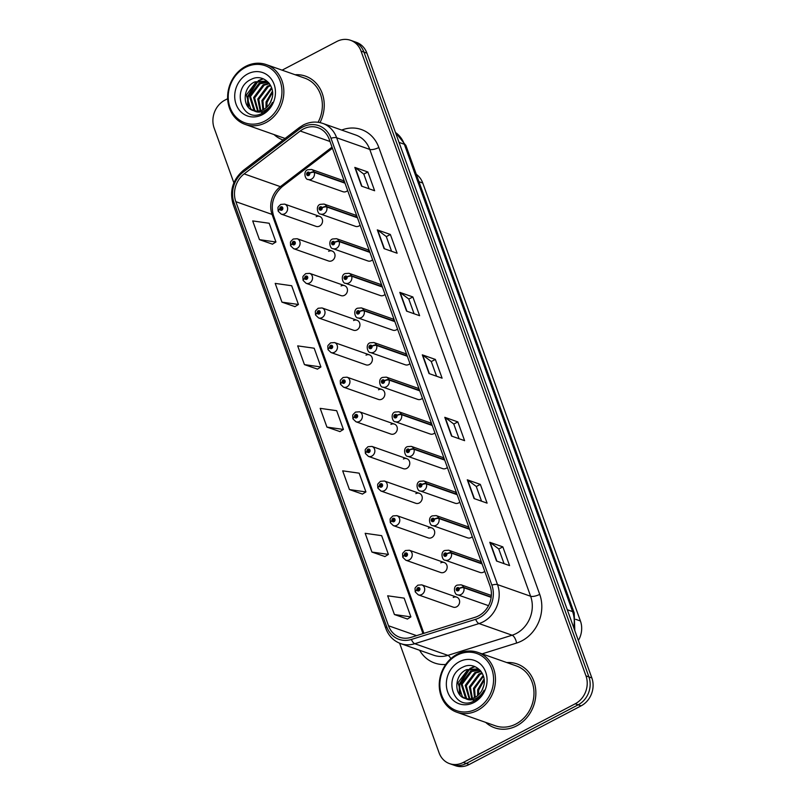 <?xml version="1.0" encoding="UTF-8"?>
<svg xmlns="http://www.w3.org/2000/svg" width="806" height="806" viewBox="0 0 806 806"><rect width="100%" height="100%" fill="white"/><g stroke="black" fill="none" stroke-linecap="round" stroke-linejoin="round"><path stroke-width="1.21" d="M416.289 174.328A21.147 18.427 109.4 0 1 422.757 183.033L580.431 620.993A21.147 18.427 109.4 0 1 578.365 640.498M332.092 251.019L297.162 238.727A5.289 4.604 109.4 0 1 300.094 243.301A5.289 4.604 109.4 0 1 297.092 248.399A5.289 4.604 109.4 0 1 293.656 248.701L328.576 260.993A5.289 4.604 -70.6 0 0 332.022 260.691A5.289 4.604 -70.6 0 0 335.024 255.603A5.289 4.604 -70.6 0 0 332.092 251.019A5.289 4.604 -70.6 0 0 328.647 251.321M344.555 285.636L309.625 273.345A5.289 4.604 109.4 0 1 312.557 277.919A5.289 4.604 109.4 0 1 309.554 283.017A5.289 4.604 109.4 0 1 306.119 283.319L341.039 295.611A5.289 4.604 -70.6 0 0 344.484 295.308A5.289 4.604 -70.6 0 0 347.477 290.21A5.289 4.604 -70.6 0 0 344.555 285.636A5.289 4.604 -70.6 0 0 341.109 285.939M357.008 320.244L322.088 307.952A5.289 4.604 109.4 0 1 325.02 312.537A5.289 4.604 109.4 0 1 322.017 317.624A5.289 4.604 109.4 0 1 318.582 317.927L353.502 330.218A5.289 4.604 -70.6 0 0 356.947 329.916A5.289 4.604 -70.6 0 0 359.939 324.828A5.289 4.604 -70.6 0 0 357.008 320.244A5.289 4.604 -70.6 0 0 353.572 320.546M369.47 354.862L334.55 342.57A5.289 4.604 109.4 0 1 337.482 347.144A5.289 4.604 109.4 0 1 334.48 352.242A5.289 4.604 109.4 0 1 331.034 352.544L365.964 364.836A5.289 4.604 -70.6 0 0 369.41 364.534A5.289 4.604 -70.6 0 0 372.402 359.436A5.289 4.604 -70.6 0 0 369.47 354.862A5.289 4.604 -70.6 0 0 366.035 355.164M381.933 389.479L347.013 377.178A5.289 4.604 109.4 0 1 349.945 381.762A5.289 4.604 109.4 0 1 346.943 386.86A5.289 4.604 109.4 0 1 343.497 387.152L378.427 399.444A5.289 4.604 -70.6 0 0 381.863 399.151A5.289 4.604 -70.6 0 0 384.865 394.053A5.289 4.604 -70.6 0 0 381.933 389.479A5.289 4.604 -70.6 0 0 378.498 389.772M394.396 424.087L359.476 411.795A5.289 4.604 109.4 0 1 362.398 416.37A5.289 4.604 109.4 0 1 359.405 421.467A5.289 4.604 109.4 0 1 355.96 421.77L390.89 434.061A5.289 4.604 -70.6 0 0 394.325 433.759A5.289 4.604 -70.6 0 0 397.328 428.661A5.289 4.604 -70.6 0 0 394.396 424.087A5.289 4.604 -70.6 0 0 390.95 424.389M406.859 458.705L371.929 446.413A5.289 4.604 109.4 0 1 374.861 450.987A5.289 4.604 109.4 0 1 371.868 456.085A5.289 4.604 109.4 0 1 368.423 456.387L403.353 468.679A5.289 4.604 -70.6 0 0 406.788 468.377A5.289 4.604 -70.6 0 0 409.791 463.279A5.289 4.604 -70.6 0 0 406.859 458.705A5.289 4.604 -70.6 0 0 403.413 459.007M419.322 493.312L384.391 481.021A5.289 4.604 109.4 0 1 387.323 485.605A5.289 4.604 109.4 0 1 384.331 490.693A5.289 4.604 109.4 0 1 380.885 490.995L415.805 503.287A5.289 4.604 -70.6 0 0 419.251 502.984A5.289 4.604 -70.6 0 0 422.253 497.896A5.289 4.604 -70.6 0 0 419.322 493.312A5.289 4.604 -70.6 0 0 415.876 493.615M431.784 527.93L396.854 515.639A5.289 4.604 109.4 0 1 399.786 520.213A5.289 4.604 109.4 0 1 396.784 525.311A5.289 4.604 109.4 0 1 393.348 525.613L428.268 537.904A5.289 4.604 -70.6 0 0 431.714 537.602A5.289 4.604 -70.6 0 0 434.716 532.504A5.289 4.604 -70.6 0 0 431.784 527.93A5.289 4.604 -70.6 0 0 428.339 528.232M444.247 562.538L409.317 550.246A5.289 4.604 109.4 0 1 412.249 554.83A5.289 4.604 109.4 0 1 409.247 559.918A5.289 4.604 109.4 0 1 405.811 560.22L440.731 572.512A5.289 4.604 -70.6 0 0 444.177 572.21A5.289 4.604 -70.6 0 0 447.169 567.122A5.289 4.604 -70.6 0 0 444.247 562.538A5.289 4.604 -70.6 0 0 440.801 562.84M456.71 597.155L421.78 584.864A5.289 4.604 109.4 0 1 424.712 589.438A5.289 4.604 109.4 0 1 421.709 594.536A5.289 4.604 109.4 0 1 418.274 594.838L453.194 607.13A5.289 4.604 -70.6 0 0 456.639 606.827A5.289 4.604 -70.6 0 0 459.632 601.729A5.289 4.604 -70.6 0 0 456.71 597.155A5.289 4.604 -70.6 0 0 453.264 597.458M319.629 216.411L284.699 204.12A5.289 4.604 109.4 0 1 287.631 208.694A5.289 4.604 109.4 0 1 284.639 213.792A5.289 4.604 109.4 0 1 281.193 214.094L316.113 226.385A5.289 4.604 -70.6 0 0 319.559 226.083A5.289 4.604 -70.6 0 0 322.561 220.985A5.289 4.604 -70.6 0 0 319.629 216.411A5.289 4.604 -70.6 0 0 316.184 216.703M357.32 217.388L326.581 206.568A3.526 1.239 157.7 0 0 322.088 207.656A1.763 1.531 -70.6 0 0 319.196 209.248A1.763 1.531 -70.6 0 0 322.128 207.787A3.526 1.128 -17.4 0 1 326.722 206.971A5.289 4.604 109.4 0 1 323.972 213.741A5.289 4.604 109.4 0 1 320.526 214.043L355.456 226.335A5.289 4.604 -70.6 0 0 358.892 226.033A5.289 4.604 -70.6 0 0 360.121 225.146M369.783 251.996L339.044 241.175A3.526 1.239 157.7 0 0 334.54 242.263A1.763 1.531 -70.6 0 0 331.659 243.865A1.763 1.531 -70.6 0 0 334.591 242.405A3.526 1.128 -17.4 0 1 339.185 241.588A5.289 4.604 109.4 0 1 336.434 248.359A5.289 4.604 109.4 0 1 332.989 248.661L367.919 260.953A5.289 4.604 -70.6 0 0 371.354 260.65A5.289 4.604 -70.6 0 0 372.584 259.764M382.245 286.614L351.497 275.793A3.526 1.239 157.7 0 0 347.003 276.881A1.763 1.531 -70.6 0 0 344.122 278.473A1.763 1.531 -70.6 0 0 347.054 277.012A3.526 1.128 -17.4 0 1 351.648 276.206A5.289 4.604 109.4 0 1 348.897 282.977A5.289 4.604 109.4 0 1 345.452 283.269L380.382 295.56A5.289 4.604 -70.6 0 0 383.817 295.268A5.289 4.604 -70.6 0 0 385.036 294.371M394.708 321.231L363.959 310.411A3.526 1.239 157.7 0 0 359.466 311.499A1.763 1.531 -70.6 0 0 356.584 313.091A1.763 1.531 -70.6 0 0 359.516 311.63A3.526 1.128 -17.4 0 1 364.111 310.814A5.289 4.604 109.4 0 1 361.36 317.584A5.289 4.604 109.4 0 1 357.914 317.886L392.834 330.178A5.289 4.604 -70.6 0 0 396.28 329.876A5.289 4.604 -70.6 0 0 397.499 328.989M407.171 355.839L376.422 345.018A3.526 1.239 157.7 0 0 371.929 346.106A1.763 1.531 -70.6 0 0 369.037 347.698A1.763 1.531 -70.6 0 0 371.979 346.248A3.526 1.128 -17.4 0 1 376.573 345.431A5.289 4.604 109.4 0 1 373.813 352.202A5.289 4.604 109.4 0 1 370.377 352.504L405.297 364.796A5.289 4.604 -70.6 0 0 408.743 364.493A5.289 4.604 -70.6 0 0 409.962 363.597M419.634 390.457L388.885 379.636A3.526 1.239 157.7 0 0 384.391 380.724A1.763 1.531 -70.6 0 0 381.5 382.316A1.763 1.531 -70.6 0 0 384.442 380.855A3.526 1.128 -17.4 0 1 389.036 380.039A5.289 4.604 109.4 0 1 386.276 386.809A5.289 4.604 109.4 0 1 382.84 387.112L417.76 399.403A5.289 4.604 -70.6 0 0 421.206 399.101A5.289 4.604 -70.6 0 0 422.425 398.214M432.097 425.064L401.348 414.244A3.526 1.239 157.7 0 0 396.854 415.332A1.763 1.531 -70.6 0 0 393.963 416.934A1.763 1.531 -70.6 0 0 396.905 415.473A3.526 1.128 -17.4 0 1 401.499 414.657A5.289 4.604 109.4 0 1 398.738 421.427A5.289 4.604 109.4 0 1 395.303 421.729L430.223 434.021A5.289 4.604 -70.6 0 0 433.668 433.719A5.289 4.604 -70.6 0 0 434.887 432.822M444.559 459.682L413.81 448.861A3.526 1.239 157.7 0 0 409.317 449.95A1.763 1.531 -70.6 0 0 406.425 451.541A1.763 1.531 -70.6 0 0 409.367 450.08A3.526 1.128 -17.4 0 1 413.952 449.264A5.289 4.604 109.4 0 1 411.201 456.035A5.289 4.604 109.4 0 1 407.755 456.337L442.685 468.629A5.289 4.604 -70.6 0 0 446.131 468.326A5.289 4.604 -70.6 0 0 447.35 467.44M457.022 494.3L426.273 483.469A3.526 1.239 157.7 0 0 421.78 484.557A1.763 1.531 -70.6 0 0 418.888 486.159A1.763 1.531 -70.6 0 0 421.82 484.698A3.526 1.128 -17.4 0 1 426.414 483.882A5.289 4.604 109.4 0 1 423.664 490.653A5.289 4.604 109.4 0 1 420.218 490.955L455.148 503.246A5.289 4.604 -70.6 0 0 458.594 502.944A5.289 4.604 -70.6 0 0 459.813 502.057M469.475 528.907L438.736 518.087A3.526 1.239 157.7 0 0 434.243 519.175A1.763 1.531 -70.6 0 0 431.351 520.767A1.763 1.531 -70.6 0 0 434.283 519.316A3.526 1.128 -17.4 0 1 438.877 518.5A5.289 4.604 109.4 0 1 436.127 525.27A5.289 4.604 109.4 0 1 432.681 525.562L467.611 537.854A5.289 4.604 -70.6 0 0 471.047 537.562A5.289 4.604 -70.6 0 0 472.276 536.665M481.938 563.525L451.189 552.704A3.526 1.239 157.7 0 0 446.695 553.793A1.763 1.531 -70.6 0 0 443.814 555.384A1.763 1.531 -70.6 0 0 446.746 553.923A3.526 1.128 -17.4 0 1 451.34 553.107A5.289 4.604 109.4 0 1 448.589 559.878A5.289 4.604 109.4 0 1 445.144 560.18L480.074 572.472A5.289 4.604 -70.6 0 0 483.509 572.169A5.289 4.604 -70.6 0 0 484.738 571.283M344.867 182.771L314.118 171.95A3.526 1.239 157.7 0 0 309.625 173.038A1.763 1.531 -70.6 0 0 306.733 174.64A1.763 1.531 -70.6 0 0 309.675 173.179A3.526 1.128 -17.4 0 1 314.259 172.363A5.289 4.604 109.4 0 1 311.509 179.134A5.289 4.604 109.4 0 1 308.063 179.436L342.993 191.727A5.289 4.604 -70.6 0 0 346.439 191.425A5.289 4.604 -70.6 0 0 347.658 190.528M356.897 216.199A5.289 4.604 -70.6 0 0 355.527 216.663M369.36 250.807A5.289 4.604 -70.6 0 0 367.979 251.281M381.822 285.425A5.289 4.604 -70.6 0 0 380.442 285.888M394.285 320.032A5.289 4.604 -70.6 0 0 392.905 320.506M406.738 354.65A5.289 4.604 -70.6 0 0 405.368 355.124M419.201 389.268A5.289 4.604 -70.6 0 0 417.83 389.731M431.663 423.875A5.289 4.604 -70.6 0 0 430.293 424.349M444.126 458.493A5.289 4.604 -70.6 0 0 442.756 458.957M456.589 493.101A5.289 4.604 -70.6 0 0 455.219 493.574M469.052 527.718A5.289 4.604 -70.6 0 0 467.682 528.182M481.514 562.326A5.289 4.604 -70.6 0 0 480.134 562.8M344.434 181.582A5.289 4.604 -70.6 0 0 343.064 182.055M274.04 134.582A33.832 29.479 -70.6 0 0 283.017 139.982A33.832 29.479 -70.6 0 0 283.067 139.992A33.832 29.479 -70.6 0 1 283.017 139.982A33.832 29.479 -70.6 0 1 274.04 134.582M485.665 722.388A33.832 29.479 -70.6 0 0 494.642 727.788A33.832 29.479 -70.6 0 0 516.666 725.853A33.832 29.479 -70.6 0 0 535.859 693.251A33.832 29.479 -70.6 0 0 517.109 663.953A33.832 29.479 -70.6 0 0 506.732 662.542A33.832 29.479 -70.6 0 1 517.109 663.953L517.109 663.953A33.832 29.479 -70.6 0 1 535.859 693.251A33.832 29.479 -70.6 0 1 516.666 725.853A33.832 29.479 -70.6 0 1 494.642 727.788A33.832 29.479 -70.6 0 1 485.665 722.388M303.338 129A22.558 19.656 109.4 0 1 318.017 127.721A22.558 19.656 109.4 0 1 329.18 139.216L490.058 586.073A22.558 19.656 109.4 0 1 475.258 617.235L411.01 637.385A22.558 19.656 109.4 0 1 399.675 637.274A22.558 19.656 109.4 0 1 388.512 625.768L235.826 201.661A22.558 19.656 109.4 0 1 244.147 173.894L300.205 131.005A22.558 19.656 109.4 0 1 303.338 129M302.633 127.066A24.744 21.561 -70.6 0 0 299.197 129.262L243.14 172.152A24.744 21.561 -70.6 0 0 234.012 202.608L386.699 626.725A24.744 21.561 -70.6 0 0 411.382 639.46L475.631 619.31A24.744 21.561 -70.6 0 0 491.872 585.126L330.994 138.269A24.744 21.561 -70.6 0 0 302.633 127.066M399.615 643.208L439.089 752.844A21.147 18.427 -70.6 0 0 449.557 763.635L455.43 765.7A21.147 18.427 -70.6 0 0 469.203 764.501L581.106 705.855L578.174 704.817A21.147 18.427 -70.6 0 0 588.914 676.909L363.969 52.118A21.147 18.427 -70.6 0 0 353.502 41.338A21.147 18.427 -70.6 0 1 363.969 52.118L588.914 676.909A21.147 18.427 -70.6 0 1 578.174 704.817L466.261 763.463L578.174 704.817L575.232 703.779A21.147 18.427 -70.6 0 0 585.972 675.871L361.038 51.08A21.147 18.427 -70.6 0 0 350.57 40.3A21.147 18.427 -70.6 0 0 336.797 41.499L282.11 70.162M452.498 764.662A21.147 18.427 -70.6 0 0 466.261 763.463A21.147 18.427 -70.6 0 1 452.498 764.662M496.526 561.016L509.583 565.611L502.843 546.871L489.786 542.277L496.526 561.016M504.052 563.666L498.753 548.957L490.169 542.468A5.642 1.894 160.2 0 0 489.786 542.277M498.773 549.007L502.843 546.871M474.039 498.541L487.096 503.135L480.346 484.396L467.289 479.802L474.039 498.541M481.555 501.191L476.265 486.471L467.671 479.993A5.642 1.894 160.2 0 0 467.289 479.802M476.275 486.522L480.346 484.396M451.541 436.066L464.599 440.66L457.848 421.911L444.791 417.317L451.541 436.066M459.067 438.706L453.768 423.996L445.174 417.518A5.642 1.894 160.2 0 0 444.791 417.317M453.788 424.047L457.848 421.911M361.572 186.146L374.629 190.74L367.879 172L354.821 167.406L361.572 186.146M369.088 188.795L363.788 174.076L355.204 167.598A5.642 1.894 160.2 0 0 354.821 167.406M363.808 174.126L367.879 172M384.059 248.621L397.116 253.215L390.366 234.475L377.309 229.881L384.059 248.621M391.585 251.271L386.286 236.561L377.692 230.073A5.642 1.894 160.2 0 0 377.309 229.881M386.306 236.611L390.366 234.475M406.556 311.106L419.614 315.7L412.863 296.951L399.806 292.356L406.556 311.106M414.072 313.746L408.783 299.036L400.189 292.558A5.642 1.894 160.2 0 0 399.806 292.356M408.793 299.086L412.863 296.951M429.054 373.581L442.101 378.175L435.361 359.436L422.304 354.841L429.054 373.581M436.57 376.231L431.27 361.521L422.687 355.033A5.642 1.894 160.2 0 0 422.304 354.841M431.291 361.562L435.361 359.436M320.012 122.623A33.832 29.479 -70.6 0 0 305.484 76.147A33.832 29.479 -70.6 0 0 295.107 74.736A33.832 29.479 -70.6 0 1 305.484 76.147A33.832 29.479 -70.6 0 1 320.012 122.623M227.655 98.705L224.894 100.146A21.147 18.427 -70.6 0 0 214.154 128.053L233.871 182.811M449.557 763.635A21.147 18.427 -70.6 0 0 463.329 762.426L575.232 703.779M371.919 552.06L388.401 554.397L381.651 535.658L365.168 533.31L371.919 552.06L384.936 556.543M394.416 614.535L410.899 616.882L404.149 598.133L387.666 595.795L394.416 614.535L407.433 619.028M304.436 364.614L320.919 366.962L314.179 348.222L297.686 345.875L304.436 364.614L317.453 369.108M281.949 302.139L298.432 304.487L291.681 285.737L275.199 283.4L281.949 302.139L294.966 306.633M259.451 239.664L275.934 242.001L269.184 223.262L252.701 220.915L259.451 239.664L272.468 244.147M349.431 489.574L365.914 491.922L359.164 473.172L342.681 470.835L349.431 489.574L362.448 494.068M326.934 427.099L343.416 429.437L336.666 410.697L320.184 408.35L326.934 427.099L339.951 431.593M343.416 429.437L339.86 431.643M320.919 366.962L317.363 369.168M298.432 304.487L294.875 306.693M275.934 242.001L272.378 244.208M365.914 491.922L362.357 494.128M388.401 554.397L384.845 556.603M410.899 616.882L407.342 619.089M581.106 705.855A21.147 18.427 -70.6 0 0 591.846 677.947L366.911 53.156A21.147 18.427 -70.6 0 0 356.443 42.365L350.57 40.3M309.675 173.179L308.779 173.592A0.705 0.615 109.4 0 1 307.952 174.539A0.705 0.615 109.4 0 1 308.426 173.209A0.705 0.615 109.4 0 1 308.758 173.542L309.625 173.038M345.008 183.184L314.259 172.363M281.193 214.094L278.251 211.273A3.526 1.239 -22.3 0 1 279.884 209.359A1.763 1.531 -70.6 0 0 282.775 207.767A1.763 1.531 -70.6 0 0 279.833 209.228L280.72 208.804A0.705 0.615 109.4 0 1 281.546 207.867A0.705 0.615 109.4 0 1 281.536 209.157L279.884 209.359M281.606 209.117L280.72 208.804M279.833 209.228A3.526 1.128 162.6 0 0 278.1 210.85A3.526 1.128 162.6 0 0 278.221 211.031M281.536 209.157A0.705 0.615 109.4 0 1 280.74 208.865M322.128 207.787L321.241 208.21A0.705 0.615 109.4 0 1 320.415 209.147A0.705 0.615 109.4 0 1 320.889 207.817A0.705 0.615 109.4 0 1 321.221 208.15L322.088 207.656M357.471 217.791L326.722 206.971M334.591 242.405L333.704 242.818A0.705 0.615 109.4 0 1 332.878 243.765A0.705 0.615 109.4 0 1 333.352 242.435A0.705 0.615 109.4 0 1 333.684 242.767L334.54 242.263M369.934 252.409L339.185 241.588M347.054 277.012L346.167 277.435A0.705 0.615 109.4 0 1 345.341 278.372A0.705 0.615 109.4 0 1 345.804 277.042A0.705 0.615 109.4 0 1 346.147 277.375L347.003 276.881M382.397 287.027L351.648 276.206M359.516 311.63L358.63 312.043A0.705 0.615 109.4 0 1 357.804 312.99A0.705 0.615 109.4 0 1 358.267 311.66A0.705 0.615 109.4 0 1 358.61 311.993L359.466 311.499M394.859 321.634L364.111 310.814M293.656 248.701L290.714 245.88A3.526 1.239 -22.3 0 1 292.346 243.976A1.763 1.531 -70.6 0 0 295.238 242.374A1.763 1.531 -70.6 0 0 292.296 243.835L293.183 243.422A0.705 0.615 109.4 0 1 294.009 242.475A0.705 0.615 109.4 0 1 293.545 243.805A0.705 0.615 109.4 0 1 293.203 243.472L292.346 243.976M294.059 243.724L293.183 243.422M292.296 243.835A3.526 1.128 162.6 0 0 290.563 245.457A3.526 1.128 162.6 0 0 290.684 245.649M294.019 243.755L293.203 243.472M306.119 283.319L303.177 280.498A3.526 1.239 -22.3 0 1 304.809 278.584A1.763 1.531 -70.6 0 0 307.69 276.992A1.763 1.531 -70.6 0 0 304.759 278.453L305.645 278.03A0.705 0.615 109.4 0 1 306.471 277.093A0.705 0.615 109.4 0 1 306.461 278.382L304.809 278.584M306.522 278.342L305.645 278.03M304.759 278.453A3.526 1.128 162.6 0 0 303.026 280.075A3.526 1.128 162.6 0 0 303.147 280.256M306.461 278.382A0.705 0.615 109.4 0 1 305.665 278.09M318.582 317.927L315.64 315.106A3.526 1.239 -22.3 0 1 317.272 313.202A1.763 1.531 -70.6 0 0 320.153 311.6A1.763 1.531 -70.6 0 0 317.221 313.06L318.108 312.647A0.705 0.615 109.4 0 1 318.934 311.7A0.705 0.615 109.4 0 1 318.924 312.99L317.272 313.202M318.985 312.96L318.108 312.647M317.221 313.06A3.526 1.128 162.6 0 0 315.489 314.693A3.526 1.128 162.6 0 0 315.609 314.874M318.924 312.99A0.705 0.615 109.4 0 1 318.128 312.698M272.025 98.151L270.383 102.473M272.438 91.169L266.04 101.959L265.99 107.863M266.877 107.097L267.068 102.332L272.559 92.327M271.582 87.642L261.89 100.508L262.877 109.828M263.612 109.455L262.927 100.871L271.834 88.408M270.423 85.134L267.31 86.242L257.749 99.047L260.126 110.795M261.023 111.883L261.678 112.528M262.282 112.467L261.628 111.742M260.791 110.624L258.786 99.41L268.338 86.615L270.725 85.688M269.204 83.3L263.159 84.791L253.598 97.586L257.618 111.137M258.222 111.097L254.636 97.949L264.197 85.154L269.506 83.703M267.753 82.041L259.018 83.33L249.457 96.126L253.85 110.009L255.27 111.006M255.845 111.087L254.887 110.372L250.495 96.488L260.056 83.693L268.237 82.323M253.094 110.472L253.779 110.684A15.939 13.883 -70.6 0 0 263.431 109.556A15.939 13.883 -70.6 0 0 271.632 99.46C276.66 86.242 263.34 73.094 251.653 79.149C230.274 88.056 242.052 123.54 261.738 113.545L262.736 113.062C267.038 110.744 270.272 107.208 272.458 102.463C270.141 106.755 267.018 109.687 263.088 111.268C259.713 112.538 256.61 112.336 253.779 110.684C242.143 108.326 242.203 87.169 254.867 81.869L265.748 81.144L268.549 82.514M253.618 110.644L250.737 108.911L246.344 95.037L255.905 82.232L266.262 81.335M264.751 121.142A30.306 26.407 -70.6 0 0 280.145 81.144A30.306 26.407 -70.6 0 0 245.407 67.412A30.306 26.407 -70.6 0 0 230.022 107.41A30.306 26.407 -70.6 0 0 264.751 121.142M265.859 122.623A31.716 27.636 -70.6 0 0 283.853 92.055A31.716 27.636 -70.6 0 0 266.262 64.591A31.716 27.636 -70.6 0 0 245.608 66.394A31.716 27.636 -70.6 0 0 227.624 96.962A31.716 27.636 -70.6 0 0 245.205 124.426A31.716 27.636 -70.6 0 0 265.859 122.623M318.098 122.28A31.716 27.636 -70.6 0 0 304.779 78.142L266.262 64.591M247.744 73.91A22.981 20.019 -70.6 0 0 236.077 104.236A22.981 20.019 -70.6 0 0 262.413 114.654A22.981 20.019 -70.6 0 0 274.09 84.318A22.981 20.019 -70.6 0 0 247.744 73.91M245.205 124.426L283.722 137.987A31.716 27.636 -70.6 0 0 285.112 138.431M247.734 105.193L247.543 96.619L256.258 82.071M258.273 80.691L262.857 78.645M248.56 106.543L248.067 96.801L257.92 81.426M259.451 80.489L263.34 78.837M483.64 685.956L482.008 690.268M484.063 678.974L477.656 689.765L477.615 695.669M478.492 694.903L478.693 690.127L484.184 680.133M483.207 675.448L473.515 688.304L474.492 697.633M475.228 697.261L474.553 688.677L483.459 676.214M482.048 672.939L478.925 674.048L469.364 686.853L471.752 698.601M472.648 699.679L473.303 700.323M473.898 700.273L473.243 699.548M472.417 698.419L470.402 687.216L479.963 674.41L482.351 673.494M480.829 671.096L474.784 672.587L465.223 685.392L469.233 698.943M469.848 698.903L466.261 685.755L475.822 672.96L481.132 671.499M479.379 669.846L470.633 671.136L461.082 683.931L465.475 697.815L466.896 698.812M467.47 698.883L466.513 698.177L462.11 684.294L471.671 671.499L479.862 670.118M464.719 698.278L465.405 698.49A15.939 13.883 -70.6 0 0 475.056 697.351A15.939 13.883 -70.6 0 0 483.257 687.266C488.285 674.038 474.966 660.9 463.279 666.955C441.9 675.861 453.677 711.335 473.354 701.351L474.361 700.857C478.663 698.54 481.897 695.014 484.074 690.268C481.756 694.56 478.633 697.492 474.714 699.074C471.339 700.343 468.236 700.142 465.405 698.49C453.768 696.132 453.828 674.975 466.493 669.675L477.364 668.94L480.175 670.32M465.243 698.449L462.362 696.716L457.969 682.833L467.53 670.038L477.887 669.131M476.376 708.948A30.306 26.407 -70.6 0 0 491.771 668.95A30.306 26.407 -70.6 0 0 457.032 655.218A30.306 26.407 -70.6 0 0 441.638 695.215A30.306 26.407 -70.6 0 0 476.376 708.948M477.484 710.429A31.716 27.636 -70.6 0 0 495.468 679.851A31.716 27.636 -70.6 0 0 477.887 652.386A31.716 27.636 -70.6 0 0 457.234 654.2A31.716 27.636 -70.6 0 0 439.24 684.768A31.716 27.636 -70.6 0 0 456.831 712.232A31.716 27.636 -70.6 0 0 477.484 710.429M456.831 712.232L495.347 725.793A31.716 27.636 -70.6 0 0 515.991 723.979A31.716 27.636 -70.6 0 0 533.985 693.412A31.716 27.636 -70.6 0 0 516.404 665.947L477.887 652.386M459.37 661.706A22.981 20.019 -70.6 0 0 447.703 692.042A22.981 20.019 -70.6 0 0 474.039 702.459A22.981 20.019 -70.6 0 0 485.706 672.123A22.981 20.019 -70.6 0 0 459.37 661.706M459.36 692.999L459.168 684.425L467.883 669.867M469.888 668.496L474.472 666.451M460.186 694.349L459.682 684.606L469.545 669.232M471.077 668.295L474.966 666.643M371.979 346.248L371.092 346.661A0.705 0.615 109.4 0 1 370.266 347.608A0.705 0.615 109.4 0 1 370.73 346.278A0.705 0.615 109.4 0 1 371.072 346.61L371.929 346.106M407.322 356.252L376.573 345.431M384.442 380.855L383.555 381.278A0.705 0.615 109.4 0 1 382.729 382.215A0.705 0.615 109.4 0 1 383.193 380.885A0.705 0.615 109.4 0 1 383.535 381.218L384.391 380.724M419.775 390.86L389.036 380.039M396.905 415.473L396.018 415.886A0.705 0.615 109.4 0 1 395.192 416.833A0.705 0.615 109.4 0 1 395.655 415.503A0.705 0.615 109.4 0 1 395.998 415.836L396.854 415.332M432.238 425.477L401.499 414.657M331.034 352.544L328.102 349.723A3.526 1.239 -22.3 0 1 329.735 347.809A1.763 1.531 -70.6 0 0 332.616 346.217A1.763 1.531 -70.6 0 0 329.684 347.678L330.571 347.255A0.705 0.615 109.4 0 1 331.397 346.318A0.705 0.615 109.4 0 1 330.923 347.648A0.705 0.615 109.4 0 1 330.591 347.315L329.735 347.809M331.447 347.567L330.571 347.255M329.684 347.678A3.526 1.128 162.6 0 0 327.951 349.3A3.526 1.128 162.6 0 0 328.072 349.482M331.397 347.598L330.591 347.315M343.497 387.152L340.565 384.331A3.526 1.239 -22.3 0 1 342.187 382.427A1.763 1.531 -70.6 0 0 345.079 380.835A1.763 1.531 -70.6 0 0 342.147 382.286L343.034 381.873A0.705 0.615 109.4 0 1 343.86 380.926A0.705 0.615 109.4 0 1 343.85 382.215L342.187 382.427M343.91 382.185L343.034 381.873M342.147 382.286A3.526 1.128 162.6 0 0 340.414 383.918A3.526 1.128 162.6 0 0 340.535 384.099M343.85 382.215A0.705 0.615 109.4 0 1 343.054 381.923M355.96 421.77L353.028 418.949A3.526 1.239 -22.3 0 1 354.65 417.034A1.763 1.531 -70.6 0 0 357.542 415.443A1.763 1.531 -70.6 0 0 354.6 416.904L355.496 416.49A0.705 0.615 109.4 0 1 356.323 415.543A0.705 0.615 109.4 0 1 355.849 416.873A0.705 0.615 109.4 0 1 355.517 416.541L354.65 417.034M356.373 416.793L355.496 416.49M354.6 416.904A3.526 1.128 162.6 0 0 352.877 418.526A3.526 1.128 162.6 0 0 352.998 418.707M356.323 416.823L355.517 416.541M409.367 450.08L408.471 450.504A0.705 0.615 109.4 0 1 407.645 451.441A0.705 0.615 109.4 0 1 408.118 450.111A0.705 0.615 109.4 0 1 408.461 450.443L409.317 449.95M444.7 460.095L413.952 449.264M421.82 484.698L420.934 485.111A0.705 0.615 109.4 0 1 420.107 486.058A0.705 0.615 109.4 0 1 420.581 484.728A0.705 0.615 109.4 0 1 420.913 485.061L421.78 484.557M457.163 494.703L426.414 483.882M434.283 519.316L433.396 519.729A0.705 0.615 109.4 0 1 432.57 520.666A0.705 0.615 109.4 0 1 433.044 519.336A0.705 0.615 109.4 0 1 433.376 519.668L434.243 519.175M469.626 529.32L438.877 518.5M446.746 553.923L445.859 554.337A0.705 0.615 109.4 0 1 445.033 555.284A0.705 0.615 109.4 0 1 445.506 553.954A0.705 0.615 109.4 0 1 445.839 554.286L446.695 553.793M482.089 563.928L451.34 553.107M491.207 597.014L463.651 587.312A3.526 1.239 157.7 0 0 459.158 588.4A1.763 1.531 -70.6 0 0 456.277 589.992A1.763 1.531 -70.6 0 0 459.208 588.541L458.322 588.954A0.705 0.615 109.4 0 1 457.496 589.901A0.705 0.615 109.4 0 1 457.959 588.571A0.705 0.615 109.4 0 1 458.302 588.904L459.158 588.4M459.208 588.541A3.526 1.128 -17.4 0 1 463.803 587.725A5.289 4.604 109.4 0 1 461.052 594.496A5.289 4.604 109.4 0 1 457.607 594.798C454.916 595.392 452.337 586.808 457.163 585.126L461.113 584.824A5.289 4.604 109.4 0 1 463.651 587.312M491.166 597.347L463.803 587.725M368.423 456.387L365.481 453.566A3.526 1.239 -22.3 0 1 367.113 451.652A1.763 1.531 -70.6 0 0 370.004 450.06A1.763 1.531 -70.6 0 0 367.062 451.521L367.949 451.098A0.705 0.615 109.4 0 1 368.775 450.161A0.705 0.615 109.4 0 1 368.775 451.451L367.113 451.652M368.836 451.41L367.949 451.098M367.062 451.521A3.526 1.128 162.6 0 0 365.33 453.143A3.526 1.128 162.6 0 0 365.45 453.325M368.775 451.451A0.705 0.615 109.4 0 1 367.969 451.159M380.885 490.995L377.943 488.174A3.526 1.239 -22.3 0 1 379.576 486.27A1.763 1.531 -70.6 0 0 382.467 484.668A1.763 1.531 -70.6 0 0 379.525 486.129L380.412 485.716A0.705 0.615 109.4 0 1 381.238 484.769A0.705 0.615 109.4 0 1 381.228 486.058L379.576 486.27M381.298 486.018L380.412 485.716M379.525 486.129A3.526 1.128 162.6 0 0 377.792 487.761A3.526 1.128 162.6 0 0 377.913 487.942M381.228 486.058A0.705 0.615 109.4 0 1 380.432 485.766M393.348 525.613L390.406 522.792A3.526 1.239 -22.3 0 1 392.038 520.878A1.763 1.531 -70.6 0 0 394.93 519.286A1.763 1.531 -70.6 0 0 391.988 520.747L392.875 520.323A0.705 0.615 109.4 0 1 393.701 519.386A0.705 0.615 109.4 0 1 393.237 520.716A0.705 0.615 109.4 0 1 392.895 520.384L392.038 520.878M393.761 520.636L392.875 520.323M391.988 520.747A3.526 1.128 162.6 0 0 390.255 522.369A3.526 1.128 162.6 0 0 390.376 522.55M393.711 520.666L392.895 520.384M405.811 560.22L402.869 557.399A3.526 1.239 -22.3 0 1 404.501 555.495A1.763 1.531 -70.6 0 0 407.393 553.903A1.763 1.531 -70.6 0 0 404.451 555.354L405.337 554.941A0.705 0.615 109.4 0 1 406.164 553.994A0.705 0.615 109.4 0 1 406.153 555.284L404.501 555.495M406.214 555.253L405.337 554.941M404.451 555.354A3.526 1.128 162.6 0 0 402.718 556.986A3.526 1.128 162.6 0 0 402.839 557.168M406.153 555.284A0.705 0.615 109.4 0 1 405.358 554.991M418.274 594.838L415.332 592.017A3.526 1.239 -22.3 0 1 416.964 590.103A1.763 1.531 -70.6 0 0 419.845 588.511A1.763 1.531 -70.6 0 0 416.914 589.972L417.8 589.549A0.705 0.615 109.4 0 1 418.626 588.612A0.705 0.615 109.4 0 1 418.616 589.901L416.964 590.103M418.677 589.861L417.8 589.549M416.914 589.972A3.526 1.128 162.6 0 0 415.181 591.594A3.526 1.128 162.6 0 0 415.302 591.775M418.616 589.901A0.705 0.615 109.4 0 1 417.82 589.609M418.949 181.693L422.757 183.033M575.686 619.32L580.431 620.993M341.684 130.068A35.242 30.709 109.4 0 1 378.84 147.508L539.718 594.354A7.053 2.368 -19.8 0 1 530.63 596.259L369.752 149.412A28.2 24.563 -70.6 0 0 355.799 135.035L322.702 123.389A28.2 24.563 109.4 0 1 336.656 137.766A7.053 2.368 160.2 0 0 330.994 138.269M539.718 594.354A35.242 30.709 109.4 0 1 521.825 640.871A35.242 30.709 109.4 0 1 516.596 643.047L482.089 653.868M516.314 633.476A28.2 24.563 -70.6 0 0 530.63 596.259L497.524 584.612A28.2 24.563 109.4 0 1 479.026 623.562L414.778 643.722A28.2 24.563 109.4 0 1 400.612 643.581L433.709 655.228A28.2 24.563 -70.6 0 0 447.884 655.369L512.122 635.219A28.2 24.563 -70.6 0 0 516.314 633.476M322.702 123.389C316.184 121.212 309.726 121.746 303.318 124.99L299.369 127.519A7.053 2.075 52.6 0 0 299.197 129.262M299.369 127.519L243.311 170.409C232.702 179.667 229.317 191.012 233.166 204.422A7.053 2.368 -19.8 0 1 234.012 202.608M386.699 626.725A7.053 2.368 160.2 0 0 385.852 628.539C388.653 635.924 393.57 640.941 400.612 643.581M411.382 639.46A7.053 2.902 72.6 0 0 414.778 643.722L447.884 655.369A7.053 2.902 -107.4 0 1 450.836 658.673M243.311 170.409A7.053 2.075 52.6 0 0 243.14 172.152M475.631 619.31A7.053 2.902 72.6 0 0 479.026 623.562L512.122 635.219A7.053 2.902 -107.4 0 1 516.596 643.047M491.872 585.126A7.053 2.368 -19.8 0 1 497.524 584.612L336.656 137.766L369.752 149.412A7.053 2.368 -19.8 0 0 378.84 147.508M445.728 664.476A35.242 30.709 109.4 0 1 419.594 650.261M585.972 675.871L591.846 677.947M361.038 51.08L366.911 53.156M463.329 762.426L469.203 764.501M388.512 625.768L416.561 635.642M300.205 131.005L329.997 141.493M244.147 173.894L280.377 186.649A22.558 19.656 -70.6 0 0 272.055 214.416L422.979 633.627M332.032 147.125L280.377 186.649A12.684 3.738 -127.4 0 0 282.281 186.599C273.315 194.689 270.383 204.361 273.496 215.615L423.896 633.345M235.826 201.661L272.055 214.416A12.684 4.252 -19.8 0 1 273.496 215.615M429.407 373.712L422.687 355.033M406.909 311.227L400.189 292.558M384.422 248.752L377.692 230.073M361.924 186.267L355.204 167.598M451.904 436.187L445.174 417.518M474.391 498.662L467.671 479.993M496.889 561.147L490.169 542.468M573.681 627.481A28.2 24.563 -70.6 0 0 572.603 611.613L404.34 144.264A28.2 24.563 -70.6 0 0 395.464 132.476M399.041 142.4L404.34 144.264A14.095 4.725 -19.8 0 1 405.952 145.604L574.204 612.943A14.095 4.725 -19.8 0 0 572.603 611.613L567.293 609.739M344.202 180.937L311.579 169.462A5.289 4.604 109.4 0 1 314.118 171.95M356.665 215.555L324.042 204.069A5.289 4.604 109.4 0 1 326.581 206.568M369.128 250.172L336.505 238.687A5.289 4.604 109.4 0 1 339.044 241.175M381.591 284.78L348.958 273.294A5.289 4.604 109.4 0 1 351.497 275.793M394.053 319.398L361.42 307.912A5.289 4.604 109.4 0 1 363.959 310.411M406.516 354.005L373.883 342.53A5.289 4.604 109.4 0 1 376.422 345.018M418.969 388.623L386.346 377.137A5.289 4.604 109.4 0 1 388.885 379.636M431.432 423.231L398.809 411.755A5.289 4.604 109.4 0 1 401.348 414.244M443.894 457.848L411.272 446.363A5.289 4.604 109.4 0 1 413.81 448.861M456.357 492.466L423.734 480.981A5.289 4.604 109.4 0 1 426.273 483.469M468.82 527.074L436.197 515.598A5.289 4.604 109.4 0 1 438.736 518.087M481.283 561.691L448.66 550.206A5.289 4.604 109.4 0 1 451.189 552.704M233.166 204.422L385.852 628.539M332.425 148.233L282.281 186.599M395.414 132.315L405.952 145.604M574.799 630.584L574.204 612.943M308.063 179.436C305.373 180.03 302.804 171.446 307.62 169.764L311.579 169.462M284.699 204.12L280.75 204.422C277.103 208.079 278.08 206.477 278.1 210.85M320.526 214.043C317.836 214.638 315.267 206.064 320.083 204.371L324.042 204.069M332.989 248.661C330.299 249.256 327.73 240.672 332.546 238.989L336.505 238.687M345.452 283.269C342.762 283.873 340.182 275.289 345.008 273.607L348.958 273.294M357.914 317.886C355.224 318.481 352.645 309.907 357.471 308.214L361.42 307.912M297.162 238.727L293.213 239.029C289.566 242.697 290.543 241.095 290.563 245.457M309.625 273.345L305.675 273.647C302.018 277.304 302.996 275.712 303.026 280.075M322.088 307.952L318.138 308.255C314.481 311.922 315.458 310.32 315.489 314.693M266.786 81.507L265.748 81.144M478.401 669.312L477.364 668.94M370.377 352.504C367.687 353.099 365.108 344.515 369.934 342.832L373.883 342.53M382.84 387.112C380.15 387.706 377.571 379.132 382.397 377.44L386.346 377.137M395.303 421.729C392.613 422.324 390.033 413.74 394.859 412.057L398.809 411.755M334.55 342.57L330.591 342.872C326.944 346.53 327.921 344.938 327.951 349.3M347.013 377.178L343.054 377.49C339.407 381.147 340.384 379.545 340.414 383.918M359.476 411.795L355.517 412.098C351.869 415.765 352.847 414.163 352.877 418.526M407.755 456.337C405.075 456.931 402.496 448.358 407.312 446.665L411.272 446.363M420.218 490.955C417.528 491.549 414.959 482.965 419.775 481.283L423.734 480.981M432.681 525.562C429.991 526.167 427.422 517.583 432.238 515.9L436.197 515.598M445.144 560.18C442.454 560.775 439.885 552.201 444.7 550.508L448.66 550.206M488.517 605.669L457.607 594.798M491.348 595.463L461.113 584.824M371.929 446.413L367.979 446.715C364.332 450.373 365.309 448.771 365.33 453.143M384.391 481.021L380.442 481.323C376.795 484.99 377.772 483.388 377.792 487.761M396.854 515.639L392.905 515.941C389.258 519.598 390.235 518.006 390.255 522.369M409.317 550.246L405.368 550.548C401.71 554.216 402.698 552.614 402.718 556.986M421.78 584.864L417.83 585.166C414.173 588.823 415.15 587.231 415.181 591.594"/></g></svg>

